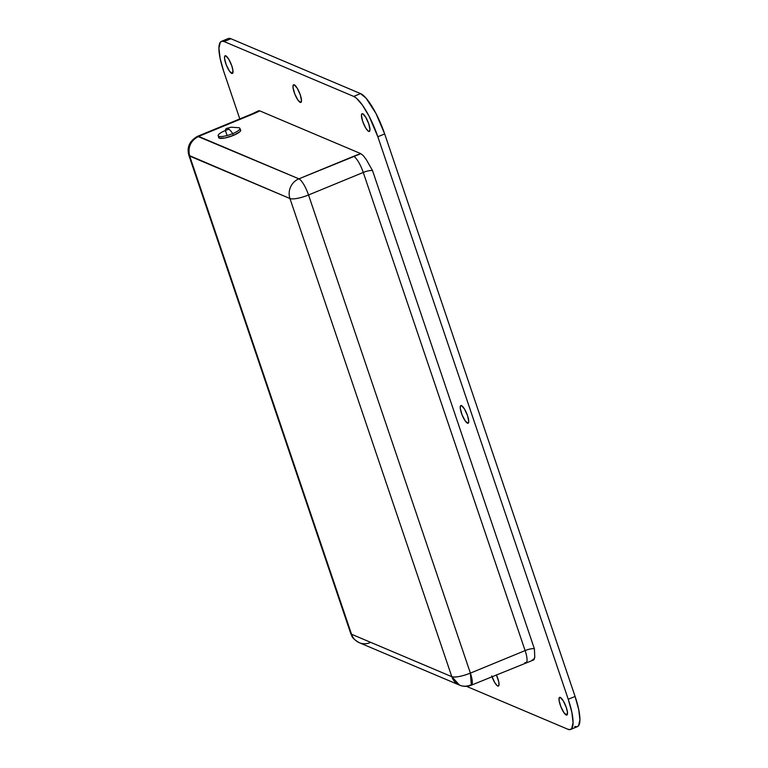 <?xml version="1.0" encoding="UTF-8"?>
<svg xmlns="http://www.w3.org/2000/svg" width="768" height="768" viewBox="0 0 768 768"><rect width="100%" height="100%" fill="white"/><g stroke="black" fill="none" stroke-linecap="round" stroke-linejoin="round"><path stroke-width="1.15" d="M218.909 136.522L219.226 138.125A11.654 2.784 161.3 0 1 218.611 137.568L218.611 137.568M300.202 102.384A9.552 2.41 67.6 0 1 294.566 93.408A9.552 2.41 67.6 0 1 293.587 84.758A9.552 2.41 67.6 0 1 294.25 84.806L293.309 84.979L293.03 87.638L294.806 94.042L298.003 100.186L300.739 102.47L301.498 100.723L300.288 94.886L297.283 88.291L294.25 84.806A9.552 2.41 67.6 0 1 299.894 93.782A9.552 2.41 67.6 0 1 300.864 102.432A9.552 2.41 67.6 0 1 300.202 102.384L301.306 101.933L300.202 102.384M231.725 73.402A9.552 2.41 67.6 0 1 226.09 64.416A9.552 2.41 67.6 0 1 225.11 55.776A9.552 2.41 67.6 0 1 225.773 55.814L224.832 55.997L224.554 58.646L226.33 65.05L229.526 71.194L232.262 73.478L232.944 70.57L231.811 65.904L228.806 59.309L225.773 55.814A9.552 2.41 67.6 0 1 231.418 64.8A9.552 2.41 67.6 0 1 232.387 73.45A9.552 2.41 67.6 0 1 231.725 73.402L232.829 72.941L231.725 73.402M368.678 131.376A9.552 2.41 67.6 0 1 363.043 122.39A9.552 2.41 67.6 0 1 362.064 113.75A9.552 2.41 67.6 0 1 362.736 113.789L361.786 113.971L361.44 115.45L362.65 121.286L365.645 127.882L368.026 130.954L369.226 131.453L369.974 129.715L368.765 123.878L365.76 117.283L362.736 113.789A9.552 2.41 67.6 0 1 368.371 122.774A9.552 2.41 67.6 0 1 369.341 131.424A9.552 2.41 67.6 0 1 368.678 131.376L369.782 130.915L368.678 131.376M467.453 423.187A9.552 2.41 67.6 0 1 461.818 414.202A9.552 2.41 67.6 0 1 460.838 405.562A9.552 2.41 67.6 0 1 461.501 405.61L460.56 405.782L460.282 408.432L462.058 414.845L465.254 420.989L467.99 423.264L468.749 421.526L467.539 415.69L464.534 409.094L461.501 405.61A9.552 2.41 67.6 0 1 467.146 414.586A9.552 2.41 67.6 0 1 468.115 423.235A9.552 2.41 67.6 0 1 467.453 423.187L468.557 422.736L467.453 423.187M566.227 714.998A9.552 2.41 67.6 0 1 560.592 706.022A9.552 2.41 67.6 0 1 559.613 697.373A9.552 2.41 67.6 0 1 560.275 697.421L559.334 697.594L559.056 700.253L560.832 706.656L564.029 712.8L566.765 715.085L567.446 712.166L566.314 707.501L563.309 700.906L560.275 697.421A9.552 2.41 67.6 0 1 565.92 706.397A9.552 2.41 67.6 0 1 566.89 715.046A9.552 2.41 67.6 0 1 566.227 714.998L567.331 714.547L566.227 714.998M491.722 675.926L494.717 682.522L497.098 685.594L498.288 686.093L498.95 685.248L498.739 681.782L496.378 674.87A9.552 2.41 67.6 0 1 498.413 686.054A9.552 2.41 67.6 0 1 497.75 686.006L498.854 685.555L497.75 686.006A9.552 2.41 67.6 0 1 491.981 676.685M369.974 642.672A15.293 14.342 -67.1 0 1 359.261 642.691A15.293 14.342 -67.1 0 1 351.533 634.243A15.293 3.658 161.3 0 1 350.736 633.514A15.293 3.658 -18.7 0 0 351.533 634.243L189.686 156.086A15.293 3.658 161.3 0 1 188.89 155.357L289.958 198.538L451.805 676.685L351.533 634.243L189.686 156.086C187.613 147.216 190.589 140.65 198.614 136.397L253.344 113.866L259.766 110.87L258.768 110.717L258.01 111.168L259.766 110.87L360.874 153.667L259.766 110.87A22.934 5.482 -18.7 0 1 253.344 113.866A15.293 3.85 -112.4 0 0 252.278 113.789L258.384 110.861M532.243 659.942L533.99 659.645L534.787 657.206L534.394 648.816L372.547 170.659L534.394 648.816A7.642 1.824 -18.7 0 0 525.11 650.592L363.264 172.445A7.642 1.824 161.3 0 1 372.547 170.659L366.442 159.85L363.446 155.798L360.874 153.667L298.886 178.838L197.549 136.32A15.293 3.85 67.6 0 1 198.614 136.397A15.293 14.342 112.9 0 0 189.686 156.086L289.958 198.538A15.293 3.658 -18.7 0 0 308.534 194.976A15.293 3.658 161.3 0 1 289.958 198.538L451.805 676.685A15.293 3.658 -18.7 0 0 470.381 673.123L308.534 194.976L363.264 172.445L525.11 650.592L470.381 673.123L308.534 194.976A15.293 3.85 -112.4 0 0 298.886 178.838L198.614 136.397L253.344 113.866A15.293 3.85 67.6 0 0 252.23 113.808M466.445 686.314L567.917 729.264L466.445 686.314M574.752 726.451L576.912 726.787L578.525 725.75L579.917 719.808L578.707 709.526L575.088 696.47L384.682 133.939L376.003 113.53L366.134 98.256L360.547 93.6L230.928 38.736L228.778 38.4M221.434 41.357L228.278 38.544A38.227 9.638 -112.4 0 1 230.928 38.736L224.093 41.549L353.712 96.422L360.547 93.6L230.928 38.736L224.093 41.549A38.227 9.638 67.6 0 0 221.434 41.357A38.227 9.638 67.6 0 0 223.757 71.53L239.798 118.925L223.757 71.53L220.138 58.474L218.928 48.192L220.31 42.25L221.933 41.213L224.093 41.549L353.712 96.422L356.323 98.102L362.506 105.216L369.168 116.352L377.837 136.752L568.243 699.283L571.862 712.349L573.072 722.63L571.69 728.573L570.067 729.6L567.917 729.264A38.227 9.638 67.6 0 0 570.566 729.456A38.227 9.638 67.6 0 0 568.243 699.283L377.837 136.752L384.682 133.939L575.088 696.47L568.243 699.283L575.088 696.47A38.227 9.638 -112.4 0 1 577.411 726.643L570.566 729.456M360.547 93.6L353.712 96.422A38.227 9.638 67.6 0 1 377.837 136.752L384.682 133.939A38.227 9.638 -112.4 0 0 360.547 93.6M219.226 138.125L224.918 137.981L233.386 135.408L239.664 131.904L240.72 130.464L240.086 129.533A11.654 2.784 161.3 0 1 240.701 130.09A11.654 2.784 161.3 0 1 231.984 135.955A11.654 2.784 161.3 0 1 219.226 138.125M533.366 660.067L471.312 685.19L470.381 673.123A15.293 3.85 67.6 0 1 471.312 685.19A15.293 3.85 67.6 0 1 470.246 685.114A15.293 14.342 -67.1 0 1 459.533 685.133A15.293 14.342 -67.1 0 1 451.805 676.685L351.533 634.243A15.293 14.342 112.9 0 0 359.261 642.691C350.65 637.594 352.474 636.202 350.736 633.514L188.89 155.357C186.634 147.254 189.514 140.909 197.549 136.32L252.278 113.789M526.042 662.659A15.293 3.85 -112.4 0 0 525.11 650.592L470.381 673.123C461.779 676.426 455.587 677.606 451.805 676.685L459.533 685.133L359.261 642.691M533.99 659.645L533.232 660.096L534.787 657.206L534.394 648.816A7.642 1.824 -18.7 0 0 525.11 650.592A15.293 3.85 67.6 0 1 526.09 662.64A15.293 3.85 67.6 0 1 524.976 662.582M289.958 198.538A15.293 14.342 -67.1 0 1 298.886 178.838A15.293 14.342 112.9 0 0 289.958 198.538M353.616 156.307L298.886 178.838A15.293 3.85 67.6 0 1 308.534 194.976L363.264 172.445A15.293 3.85 -112.4 0 0 353.616 156.307A15.293 3.85 67.6 0 1 363.264 172.445A7.642 1.824 161.3 0 1 372.547 170.659L366.442 159.85L363.446 155.798L360.874 153.667A22.934 5.482 -18.7 0 0 353.616 156.307M240.682 130.627L239.923 128.39A11.472 2.746 161.3 0 1 232.723 133.622L233.338 135.427L232.723 133.622A11.472 2.746 -18.7 0 0 239.03 127.747L231.216 127.2L226.541 128.458A19.114 4.819 67.6 0 1 227.866 128.554A19.114 4.819 67.6 0 1 232.723 133.622A11.472 2.746 161.3 0 1 218.198 135.744A11.472 2.746 161.3 0 1 225.389 130.512A11.472 2.746 161.3 0 1 228.95 129.216A11.472 2.746 -18.7 0 0 225.389 130.512A19.114 4.819 67.6 0 1 226.541 128.458M227.088 135.533L225.389 130.512L227.088 135.533M471.312 685.19C467.366 686.746 463.44 686.726 459.533 685.133M218.198 135.744L218.957 137.981"/></g></svg>
